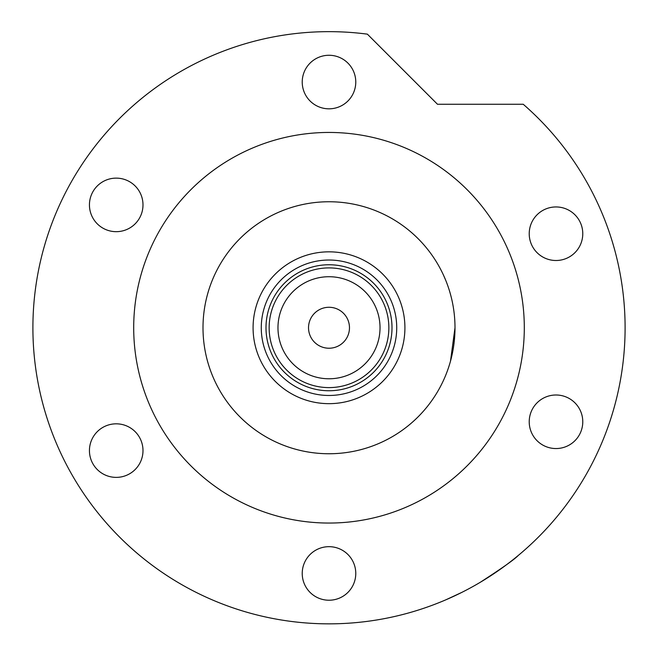 <?xml version="1.0" encoding="UTF-8"?>
<svg xmlns="http://www.w3.org/2000/svg" width="658" height="658" viewBox="0 0 658 658"><rect width="100%" height="100%" fill="white"/><g stroke="black" fill="none" stroke-linecap="round" stroke-linejoin="round"><path stroke-width="0.99" d="M253.083 327.75A75.917 75.917 0 0 1 329 251.833A75.917 75.917 0 0 1 404.917 327.75A75.917 75.917 0 0 1 329 403.667A75.917 75.917 0 0 1 253.083 327.75M396.725 327.75A67.725 67.725 0 0 0 329 260.025A67.725 67.725 0 0 0 261.275 327.75A67.725 67.725 0 0 0 329 395.474A67.725 67.725 0 0 0 396.725 327.75M277.972 327.75A51.028 51.028 0 0 0 329 378.778A51.028 51.028 0 0 0 380.028 327.75A51.028 51.028 0 0 0 329 276.722A51.028 51.028 0 0 0 277.972 327.75M388.853 327.75A59.853 59.853 0 0 1 329 387.603A59.853 59.853 0 0 1 269.147 327.75A59.853 59.853 0 0 1 329 267.905A59.853 59.853 0 0 1 388.853 327.75M349.472 327.75A20.472 20.472 0 0 0 329 307.278A20.472 20.472 0 0 0 308.528 327.75A20.472 20.472 0 0 0 329 348.23A20.472 20.472 0 0 0 349.472 327.75M392.004 327.75A63.003 63.003 0 0 1 329 390.753A63.003 63.003 0 0 1 265.996 327.75A63.003 63.003 0 0 1 329 264.755A63.003 63.003 0 0 1 392.004 327.75M454.999 327.75A125.999 125.999 0 0 0 329 201.751A125.999 125.999 0 0 0 203.001 327.75A125.999 125.999 0 0 0 329 453.749A125.999 125.999 0 0 0 454.999 327.75L450.491 361.143M445.688 280.218L443.558 275.283M444.463 277.314L445.63 280.078M446.889 283.277L448.147 286.756M480.373 582.231C501.947 568.273 514.548 559.374 518.175 555.541C514.655 559.3 502.054 568.191 480.373 582.231L477.511 583.917M454.497 595.942L450.969 597.563M449.784 598.097L447.637 599.043M445.729 599.874L461.924 592.34M524.303 327.75A195.303 195.303 0 0 0 329 132.447A195.303 195.303 0 0 0 133.697 327.75A195.303 195.303 0 0 0 329 523.052A195.303 195.303 0 0 0 524.303 327.75M625.1 327.75A296.1 296.1 0 0 0 523.242 104.268L437.496 104.268L367.378 34.15A296.1 296.1 0 0 0 32.9 327.75A296.1 296.1 0 0 0 329 623.85A296.1 296.1 0 0 0 625.1 327.75M302.228 82.053A26.772 26.772 0 0 0 329 108.825A26.772 26.772 0 0 0 355.772 82.053A26.772 26.772 0 0 0 329 55.272A26.772 26.772 0 0 0 302.228 82.053M529.221 233.722A26.772 26.772 0 0 0 555.994 260.502A26.772 26.772 0 0 0 582.774 233.722A26.772 26.772 0 0 0 555.994 206.949A26.772 26.772 0 0 0 529.221 233.722M529.221 421.778A26.772 26.772 0 0 0 555.994 448.55A26.772 26.772 0 0 0 582.774 421.778A26.772 26.772 0 0 0 555.994 394.997A26.772 26.772 0 0 0 529.221 421.778M302.228 573.447A26.772 26.772 0 0 0 329 600.228A26.772 26.772 0 0 0 355.772 573.447A26.772 26.772 0 0 0 329 546.675A26.772 26.772 0 0 0 302.228 573.447M89.439 450.598A26.772 26.772 0 0 0 116.219 477.379A26.772 26.772 0 0 0 142.992 450.598A26.772 26.772 0 0 0 116.219 423.826A26.772 26.772 0 0 0 89.439 450.598M89.439 204.901A26.772 26.772 0 0 0 116.219 231.674A26.772 26.772 0 0 0 142.992 204.901A26.772 26.772 0 0 0 116.219 178.129A26.772 26.772 0 0 0 89.439 204.901"/></g></svg>
